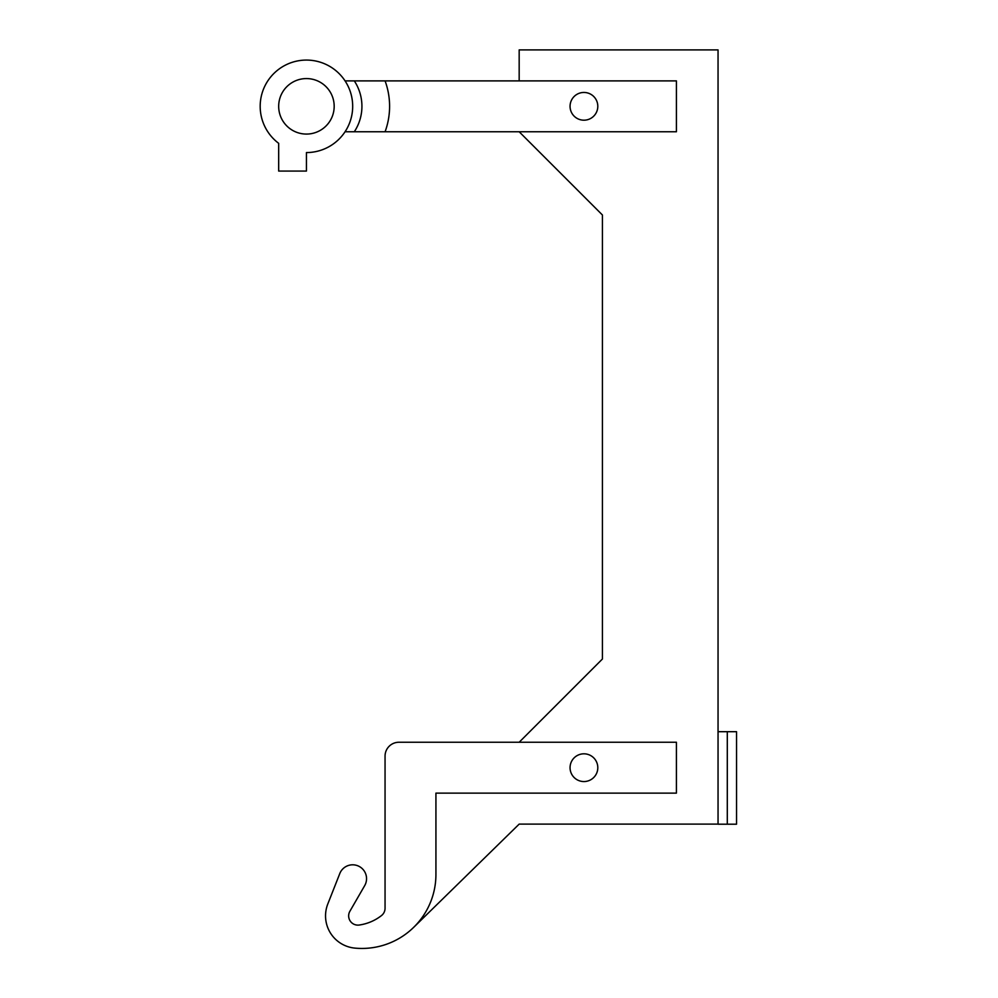 <?xml version="1.0" encoding="UTF-8"?>
<svg xmlns="http://www.w3.org/2000/svg" width="998" height="998" viewBox="0 0 998 998"><rect width="100%" height="100%" fill="white"/><g stroke="black" fill="none" stroke-linecap="round" stroke-linejoin="round"><path stroke-width="1.5" d="M727.293 731.696L736.549 731.696L736.549 824.198L727.293 824.198L727.293 731.696L718.049 731.696L718.049 824.198L727.293 824.198M519.172 80.888L519.172 49.9L718.049 49.9L718.049 731.696M718.049 824.111L519.172 824.111L413.683 927.342M354.777 948.1A74.002 74.002 0 0 0 435.926 874.448L435.926 793.123L676.419 793.123L676.419 742.25L398.926 742.25A13.872 13.872 0 0 0 385.053 756.122L385.053 908.28A9.244 9.244 0 0 1 381.498 915.565A46.806 46.806 0 0 1 359.193 925.034A9.244 9.244 0 0 1 349.899 911.249L364.694 885.613A13.872 13.872 0 0 0 358.706 866.189A13.872 13.872 0 0 0 339.769 873.599L327.793 904.013A32.373 32.373 0 0 0 354.777 948.1M519.172 131.761L602.43 215.007L602.43 659.004L519.172 742.25M385.078 131.761A73.902 73.902 0 0 0 385.078 80.888L676.419 80.888L676.419 131.761L345.059 131.761A46.245 46.245 0 0 0 274.749 72.642A46.245 46.245 0 0 0 278.679 143.325L278.679 171.07L306.436 171.07L306.436 152.569A46.245 46.245 0 0 0 345.059 131.761M385.078 80.888L345.059 80.888M597.802 767.687A13.872 13.872 0 0 0 576.994 755.673A13.872 13.872 0 0 0 576.994 779.7A13.872 13.872 0 0 0 597.802 767.687M597.802 106.324A13.872 13.872 0 0 0 576.994 94.311A13.872 13.872 0 0 0 576.994 118.338A13.872 13.872 0 0 0 597.802 106.324M354.302 131.761A46.245 46.245 0 0 0 354.302 80.888M334.18 106.324A27.744 27.744 0 0 0 292.551 82.298A27.744 27.744 0 0 0 292.551 130.351A27.744 27.744 0 0 0 334.18 106.324"/></g></svg>
